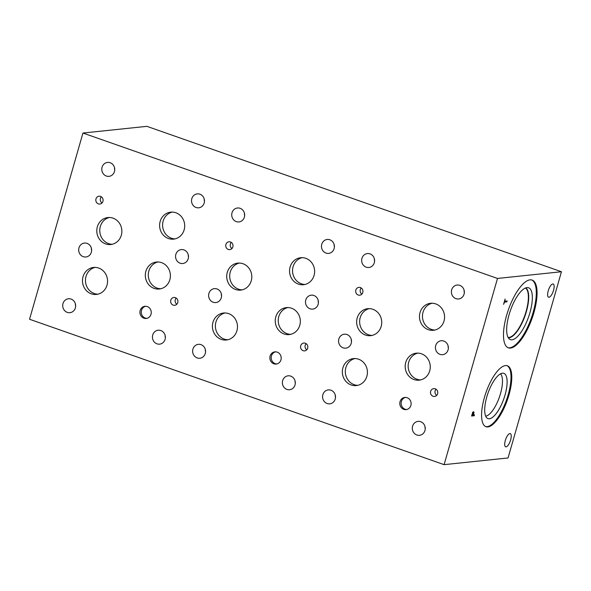<?xml version="1.0" encoding="UTF-8"?>
<svg xmlns="http://www.w3.org/2000/svg" width="591" height="591" viewBox="0 0 591 591"><rect width="100%" height="100%" fill="white"/><g stroke="black" fill="none" stroke-linecap="round" stroke-linejoin="round"><path stroke-width="0.89" d="M497.496 278.442L561.45 271.742L508.053 457.959L444.1 464.659L497.496 278.442L82.947 133.041L29.55 319.258L444.1 464.659M472.128 415.111L473.192 415L473.325 412.658L471.854 415.015M473.613 412.991L472.785 412.466M472.711 412.599L473.576 411.735L474.004 412.259L473.494 414.963L474.484 414.86L474.233 415.746L471.566 416.027L472.711 412.599M474.233 415.746L471.699 415.569M473.391 414.934L473.258 415.407M473.036 412.097L473.022 412.525M473.576 411.735L474.004 412.259L473.162 411.964M533.939 312.528A35.903 12.588 -70.7 0 1 508.386 347.84A35.903 12.588 -70.7 0 1 506.605 315.395A35.903 12.588 -70.7 0 1 532.151 280.082A35.903 12.588 -70.7 0 1 533.939 312.528M505.475 365.57A32.291 11.325 -70.7 0 1 507.366 365.77A32.291 11.325 -70.7 0 1 508.201 397.477A32.291 11.325 -70.7 0 1 487.878 426.916A32.291 11.325 -70.7 0 1 485.987 426.717A32.291 11.325 -70.7 0 1 485.152 395.01A32.291 11.325 -70.7 0 1 505.475 365.57M552.777 283.953A7.003 2.453 -70.7 0 1 553.191 283.998A7.003 2.453 -70.7 0 1 553.368 290.868A7.003 2.453 -70.7 0 1 548.965 297.251A7.003 2.453 -70.7 0 1 548.551 297.207A7.003 2.453 -70.7 0 1 548.374 290.336A7.003 2.453 -70.7 0 1 552.777 283.953M509.878 433.565A7.003 2.453 -70.7 0 1 510.292 433.609A7.003 2.453 -70.7 0 1 510.469 440.487A7.003 2.453 -70.7 0 1 506.066 446.87A7.003 2.453 -70.7 0 1 505.652 446.826A7.003 2.453 -70.7 0 1 505.475 439.948A7.003 2.453 -70.7 0 1 509.878 433.565M507.144 300.967L506.893 301.846L504.544 302.097L503.584 304.358L505.12 299.009L504.795 301.211L507.144 300.967M506.036 301.078L504.359 301.669M506.893 301.846L505.918 301.506M561.45 271.742L146.9 126.341L82.947 133.041M361.227 287.972A3.938 3.635 -96 0 0 361.869 294.119M355.834 290.063A3.938 3.635 84 0 1 358.9 287.366A3.938 3.635 84 0 1 362.785 292.501A3.938 3.635 84 0 1 359.72 295.197A3.938 3.635 84 0 1 355.834 290.063M436.055 389.233A3.938 3.635 -96 0 0 436.697 395.379M430.662 391.316A3.938 3.635 84 0 1 433.728 388.627A3.938 3.635 84 0 1 437.613 393.761A3.938 3.635 84 0 1 434.548 396.45A3.938 3.635 84 0 1 430.662 391.316M335.252 395.039A7.003 6.471 -96 0 0 335.496 397.374M322.849 394.699A7.003 6.471 84 0 1 328.308 389.905A7.003 6.471 84 0 1 335.223 399.036A7.003 6.471 84 0 1 329.763 403.83A7.003 6.471 84 0 1 322.849 394.699M448.118 345.875A7.003 6.471 -96 0 0 448.362 348.217M435.707 345.543A7.003 6.471 84 0 1 441.167 340.748A7.003 6.471 84 0 1 448.081 349.879A7.003 6.471 84 0 1 442.622 354.674A7.003 6.471 84 0 1 435.707 345.543M374.347 258.695A7.003 6.471 -96 0 0 374.591 261.03M361.943 258.356A7.003 6.471 84 0 1 367.403 253.569A7.003 6.471 84 0 1 374.317 262.7A7.003 6.471 84 0 1 368.858 267.494A7.003 6.471 84 0 1 361.943 258.356M464.09 290.174A7.003 6.471 -96 0 0 464.334 292.508M451.679 289.834A7.003 6.471 84 0 1 457.138 285.039A7.003 6.471 84 0 1 464.061 294.178A7.003 6.471 84 0 1 458.601 298.965A7.003 6.471 84 0 1 451.679 289.834M424.995 426.51A7.003 6.471 -96 0 0 425.239 428.852M412.584 426.177A7.003 6.471 84 0 1 418.044 421.383A7.003 6.471 84 0 1 424.959 430.514A7.003 6.471 84 0 1 419.507 435.308A7.003 6.471 84 0 1 412.584 426.177M351.253 339.337A7.003 6.471 -96 0 0 351.497 341.672M338.842 338.998A7.003 6.471 84 0 1 344.302 334.21A7.003 6.471 84 0 1 351.217 343.341A7.003 6.471 84 0 1 345.765 348.136A7.003 6.471 84 0 1 338.842 338.998M500.525 373.822A22.754 7.979 -70.7 0 1 499.365 397.189A22.754 7.979 -70.7 0 1 485.676 416.153M487.967 418.613A23.987 8.414 109.3 0 0 489.378 418.76A23.987 8.414 109.3 0 0 504.47 396.893A23.987 8.414 109.3 0 0 503.85 373.342A23.987 8.414 109.3 0 0 487.974 393.192A23.987 8.414 109.3 0 0 487.967 418.613A23.987 8.414 109.3 0 0 489.363 418.753A23.987 8.414 109.3 0 0 504.455 396.893A23.987 8.414 109.3 0 0 503.842 373.335M485.61 426.562A32.291 11.325 109.3 0 0 487.117 426.65A32.291 11.325 109.3 0 0 507.255 397.758A32.291 11.325 109.3 0 0 506.975 365.659M525.429 288.024A26.255 9.205 -70.7 0 1 525.163 314.449A26.255 9.205 -70.7 0 1 508.947 337.439A26.255 9.205 -70.7 0 1 508.097 337.431M531.767 279.964A35.903 12.588 -70.7 0 1 533.171 312.262A35.903 12.588 -70.7 0 1 508.009 347.685M529.957 312.595A27.459 9.626 -70.7 0 1 509.545 339.153A27.459 9.626 -70.7 0 1 509.05 314.789A27.459 9.626 -70.7 0 1 527.63 287.588A27.459 9.626 -70.7 0 1 529.957 312.595M508.275 337.734A26.492 9.293 -70.7 0 0 526.396 311.516A26.492 9.293 -70.7 0 0 525.754 287.898A26.492 9.293 -70.7 0 1 526.404 311.516A26.492 9.293 -70.7 0 1 508.275 337.742M275.569 351.83A6.132 5.666 -96 0 0 271.454 355.915A6.132 5.666 -96 0 0 276.839 363.945M270.109 356.055A6.132 5.666 84 0 1 274.889 351.859A6.132 5.666 84 0 1 280.947 359.86A6.132 5.666 84 0 1 276.167 364.056A6.132 5.666 84 0 1 270.109 356.055M145.622 306.256A6.132 5.666 -96 0 0 141.508 310.341A6.132 5.666 -96 0 0 146.893 318.372M140.163 310.482A6.132 5.666 84 0 1 144.943 306.286A6.132 5.666 84 0 1 151.001 314.286A6.132 5.666 84 0 1 146.221 318.483A6.132 5.666 84 0 1 140.163 310.482M405.5 397.403A6.132 5.666 -96 0 0 401.385 401.488A6.132 5.666 -96 0 0 406.771 409.519M400.041 401.629A6.132 5.666 84 0 1 404.82 397.433A6.132 5.666 84 0 1 410.878 405.433A6.132 5.666 84 0 1 406.098 409.629A6.132 5.666 84 0 1 400.041 401.629M369.279 308.628A13.571 12.537 -96 0 0 360.185 317.663A13.571 12.537 -96 0 0 372.086 335.422M357.2 317.973A13.571 12.537 84 0 1 367.779 308.687A13.571 12.537 84 0 1 381.18 326.387A13.571 12.537 84 0 1 370.601 335.673A13.571 12.537 84 0 1 357.2 317.973M417.807 353.115A13.571 12.537 -96 0 0 408.713 362.15A13.571 12.537 -96 0 0 420.615 379.91M405.729 362.46A13.571 12.537 84 0 1 416.308 353.174A13.571 12.537 84 0 1 429.709 370.875A13.571 12.537 84 0 1 419.137 380.161A13.571 12.537 84 0 1 405.729 362.46M239.348 263.054A13.571 12.537 -96 0 0 230.246 272.089A13.571 12.537 -96 0 0 242.155 289.849M227.269 272.399A13.571 12.537 84 0 1 237.841 263.113A13.571 12.537 84 0 1 251.249 280.814A13.571 12.537 84 0 1 240.67 290.1A13.571 12.537 84 0 1 227.269 272.399M287.876 307.542A13.571 12.537 -96 0 0 278.782 316.577A13.571 12.537 -96 0 0 290.683 334.336M275.798 316.887A13.571 12.537 84 0 1 286.376 307.601A13.571 12.537 84 0 1 299.777 325.301A13.571 12.537 84 0 1 289.198 334.587A13.571 12.537 84 0 1 275.798 316.887M109.409 217.481A13.571 12.537 -96 0 0 100.315 226.516A13.571 12.537 -96 0 0 112.216 244.275M97.338 226.826A13.571 12.537 84 0 1 107.909 217.54A13.571 12.537 84 0 1 121.318 235.24A13.571 12.537 84 0 1 110.739 244.526A13.571 12.537 84 0 1 97.338 226.826M157.945 261.968A13.571 12.537 -96 0 0 148.843 271.003A13.571 12.537 -96 0 0 160.752 288.763M145.866 271.313A13.571 12.537 84 0 1 156.438 262.027A13.571 12.537 84 0 1 169.846 279.728A13.571 12.537 84 0 1 159.267 289.014A13.571 12.537 84 0 1 145.866 271.313M172.247 212.08A13.571 12.537 -96 0 0 163.146 221.123A13.571 12.537 -96 0 0 175.054 238.882M160.168 221.433A13.571 12.537 84 0 1 170.747 212.147A13.571 12.537 84 0 1 184.148 229.847A13.571 12.537 84 0 1 173.569 239.133A13.571 12.537 84 0 1 160.168 221.433M95.099 267.391A13.571 12.537 -96 0 0 86.005 276.425A13.571 12.537 -96 0 0 97.907 294.185M83.021 276.736A13.571 12.537 84 0 1 93.6 267.45A13.571 12.537 84 0 1 107.008 285.15A13.571 12.537 84 0 1 96.429 294.436A13.571 12.537 84 0 1 83.021 276.736M302.178 257.654A13.571 12.537 -96 0 0 293.084 266.696A13.571 12.537 -96 0 0 304.986 284.456M290.1 267.006A13.571 12.537 84 0 1 300.679 257.72A13.571 12.537 84 0 1 314.08 275.421A13.571 12.537 84 0 1 303.508 284.707A13.571 12.537 84 0 1 290.1 267.006M225.038 312.964A13.571 12.537 -96 0 0 215.937 321.999A13.571 12.537 -96 0 0 227.838 339.759M212.959 322.309A13.571 12.537 84 0 1 223.531 313.023A13.571 12.537 84 0 1 236.939 330.724A13.571 12.537 84 0 1 226.36 340.01A13.571 12.537 84 0 1 212.959 322.309M432.11 303.235A13.571 12.537 -96 0 0 423.016 312.27A13.571 12.537 -96 0 0 434.917 330.029M420.031 312.58A13.571 12.537 84 0 1 430.61 303.294A13.571 12.537 84 0 1 444.018 320.994A13.571 12.537 84 0 1 433.439 330.28A13.571 12.537 84 0 1 420.031 312.58M354.969 358.538A13.571 12.537 -96 0 0 345.868 367.572A13.571 12.537 -96 0 0 357.777 385.332M342.891 367.883A13.571 12.537 84 0 1 353.47 358.597A13.571 12.537 84 0 1 366.871 376.297A13.571 12.537 84 0 1 356.292 385.583A13.571 12.537 84 0 1 342.891 367.883M231.295 242.399A3.938 3.635 -96 0 0 231.938 248.545M225.902 244.489A3.938 3.635 84 0 1 228.968 241.793A3.938 3.635 84 0 1 232.854 246.927A3.938 3.635 84 0 1 229.788 249.624A3.938 3.635 84 0 1 225.902 244.489M101.364 196.825A3.938 3.635 -96 0 0 102.007 202.972M95.971 198.916A3.938 3.635 84 0 1 99.037 196.219A3.938 3.635 84 0 1 102.923 201.354A3.938 3.635 84 0 1 99.857 204.05A3.938 3.635 84 0 1 95.971 198.916M176.184 298.086A3.938 3.635 -96 0 0 176.827 304.232M170.792 300.169A3.938 3.635 84 0 1 173.857 297.48A3.938 3.635 84 0 1 177.751 302.614A3.938 3.635 84 0 1 174.677 305.303A3.938 3.635 84 0 1 170.792 300.169M306.116 343.659A3.938 3.635 -96 0 0 306.766 349.806M300.723 345.742A3.938 3.635 84 0 1 303.796 343.053A3.938 3.635 84 0 1 307.682 348.188A3.938 3.635 84 0 1 304.616 350.877A3.938 3.635 84 0 1 300.723 345.742M205.321 349.466A7.003 6.471 -96 0 0 205.565 351.8M192.917 349.126A7.003 6.471 84 0 1 198.369 344.331A7.003 6.471 84 0 1 205.291 353.462A7.003 6.471 84 0 1 199.832 358.257A7.003 6.471 84 0 1 192.917 349.126M318.18 300.302A7.003 6.471 -96 0 0 318.431 302.644M305.776 299.969A7.003 6.471 84 0 1 311.235 295.175A7.003 6.471 84 0 1 318.15 304.306A7.003 6.471 84 0 1 312.691 309.1A7.003 6.471 84 0 1 305.776 299.969M244.415 213.122A7.003 6.471 -96 0 0 244.659 215.456M232.012 212.782A7.003 6.471 84 0 1 237.464 207.995A7.003 6.471 84 0 1 244.386 217.126A7.003 6.471 84 0 1 238.927 221.92A7.003 6.471 84 0 1 232.012 212.782M75.404 303.885A7.003 6.471 -96 0 0 75.648 306.219M62.993 303.545A7.003 6.471 84 0 1 68.453 298.758A7.003 6.471 84 0 1 75.367 307.889A7.003 6.471 84 0 1 69.915 312.683A7.003 6.471 84 0 1 62.993 303.545M188.256 254.721A7.003 6.471 -96 0 0 188.499 257.055M175.845 254.381A7.003 6.471 84 0 1 181.304 249.587A7.003 6.471 84 0 1 188.219 258.718A7.003 6.471 84 0 1 182.767 263.512A7.003 6.471 84 0 1 175.845 254.381M114.484 167.549A7.003 6.471 -96 0 0 114.728 169.883M102.073 167.209A7.003 6.471 84 0 1 107.532 162.422A7.003 6.471 84 0 1 114.455 171.553A7.003 6.471 84 0 1 108.995 176.347A7.003 6.471 84 0 1 102.073 167.209M204.213 199.012A7.003 6.471 -96 0 0 204.456 201.354M191.809 198.679A7.003 6.471 84 0 1 197.261 193.885A7.003 6.471 84 0 1 204.183 203.016A7.003 6.471 84 0 1 198.724 207.81A7.003 6.471 84 0 1 191.809 198.679M165.118 335.356A7.003 6.471 -96 0 0 165.362 337.69M152.714 335.016A7.003 6.471 84 0 1 158.166 330.221A7.003 6.471 84 0 1 165.088 339.36A7.003 6.471 84 0 1 159.629 344.147A7.003 6.471 84 0 1 152.714 335.016M91.383 248.19A7.003 6.471 -96 0 0 91.635 250.525M78.98 247.851A7.003 6.471 84 0 1 84.439 243.064A7.003 6.471 84 0 1 91.354 252.194A7.003 6.471 84 0 1 85.894 256.989A7.003 6.471 84 0 1 78.98 247.851M334.159 244.6A7.003 6.471 -96 0 0 334.403 246.935M321.748 244.26A7.003 6.471 84 0 1 327.207 239.466A7.003 6.471 84 0 1 334.122 248.604A7.003 6.471 84 0 1 328.67 253.391A7.003 6.471 84 0 1 321.748 244.26M295.064 380.936A7.003 6.471 -96 0 0 295.308 383.278M282.653 380.604A7.003 6.471 84 0 1 288.113 375.81A7.003 6.471 84 0 1 295.027 384.94A7.003 6.471 84 0 1 289.568 389.735A7.003 6.471 84 0 1 282.653 380.604M221.322 293.764A7.003 6.471 -96 0 0 221.566 296.098M208.911 293.424A7.003 6.471 84 0 1 214.37 288.637A7.003 6.471 84 0 1 221.285 297.768A7.003 6.471 84 0 1 215.826 302.562A7.003 6.471 84 0 1 208.911 293.424M473.435 412.666L472.46 412.326"/></g></svg>
